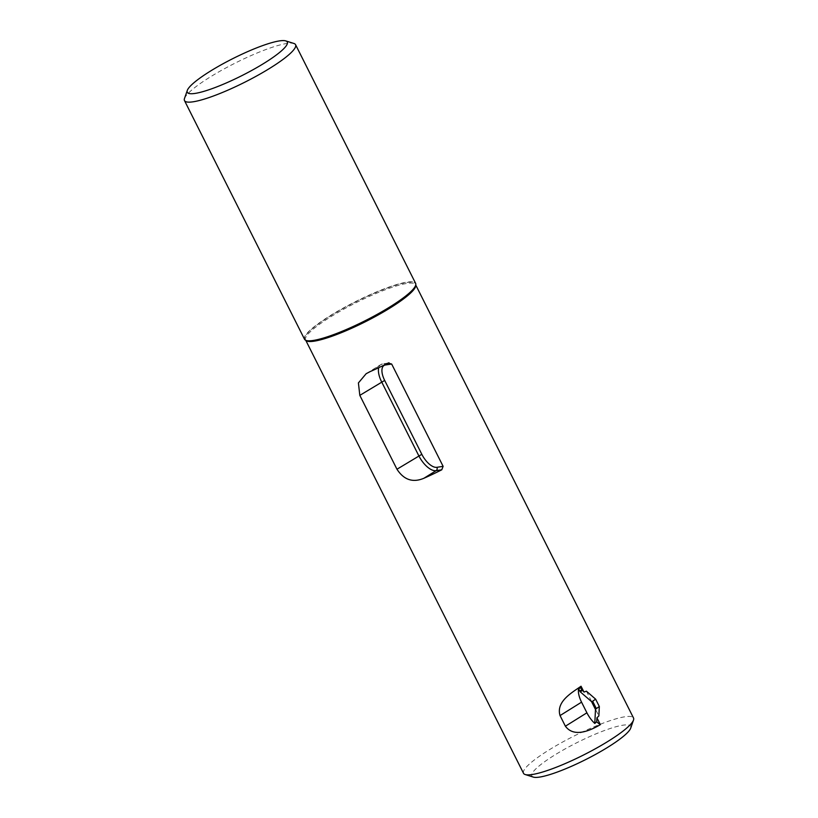 <?xml version="1.0" encoding="UTF-8"?>
<svg xmlns="http://www.w3.org/2000/svg" width="818" height="818" viewBox="0 0 818 818"><rect width="100%" height="100%" fill="white"/><g stroke="black" fill="none" stroke-linecap="round" stroke-linejoin="round"><path stroke-width="0.61" stroke-dasharray="4.09 3.07" d="M586.414 691.179L598.858 715.934M304.521 339.235A62.178 10.706 153.3 0 1 329.695 315.993A62.178 10.706 153.3 0 1 415.616 283.355M184.5 98.467A62.178 10.706 153.3 0 1 209.664 77.332A62.178 10.706 153.3 0 1 293.877 43.456M523.53 773.317A61.554 10.593 153.3 0 1 548.459 750.31A61.554 10.593 153.3 0 1 633.521 718M533.346 777.1A55.338 9.53 153.3 0 1 554.246 755.321A55.338 9.53 153.3 0 1 606.874 729.636A55.338 9.53 153.3 0 1 630.698 728.132M388.121 363.09L382.446 363.959A2.485 2.157 -98.8 0 1 385.155 364.572M370.278 371.546L382.446 363.959A18.65 8.64 -121.9 0 0 380.83 364.552A18.65 8.64 -121.9 0 0 378.724 367.701M306.382 340.523A61.923 10.654 153.3 0 1 329.94 316.208A61.923 10.654 153.3 0 1 406.74 282.486A61.923 10.654 153.3 0 1 415.534 285.625M305.83 340.339A61.554 10.593 153.3 0 1 305.574 339.951A61.554 10.593 153.3 0 1 330.503 316.955A61.554 10.593 153.3 0 1 406.853 283.437A61.554 10.593 153.3 0 1 415.554 284.633A61.554 10.593 153.3 0 1 415.718 285.073M389.041 362.783L380.83 364.552L366.157 373.703M415.738 284.991L415.483 285.789M305.748 340.298L306.546 340.574"/><path stroke-width="1.23" d="M586.414 691.179L595.627 699.155L599.328 706.517L598.858 715.934L596.925 717.805L596.721 721.793L594.798 723.449L595.484 709.451L596.342 708.603L592.651 701.241L591.547 701.609L580.299 691.885L578.541 688.746L580.688 687.866L583.98 692.069L586.414 691.179M595.627 699.155L592.651 701.241M599.328 706.517L596.342 708.603M595.484 709.451L591.547 701.609M594.798 723.449A18.65 8.64 58.1 0 1 586.905 712.805L581.557 702.161A18.65 8.64 58.1 0 1 578.541 688.746M596.721 721.793A18.65 8.64 -121.9 0 0 600.361 724.646C591.077 730.085 574.267 738.214 565.391 726.21L560.044 715.576C555.8 701.486 572.181 692.509 581.046 686.23L583.98 692.069M581.046 686.23A18.65 8.64 -121.9 0 0 580.688 687.866M596.925 717.805L600.361 724.646M385.155 364.572A2.485 2.157 -98.8 0 1 385.411 364.981L391.658 364.02L388.121 363.09L389.041 362.783M378.724 367.701A18.65 8.64 -121.9 0 0 381.587 381.791L418.744 455.657A18.65 8.64 -121.9 0 0 436.106 470.667L441.781 469.788L443.121 466.342L436.873 467.313A16.166 7.485 58.1 0 1 421.822 454.307L384.675 380.431A16.166 7.485 58.1 0 1 385.411 364.981M441.781 469.788A61.554 10.593 153.3 0 1 423.949 478.244C412.885 482.927 403.898 479.921 396.965 469.235L359.818 395.36L358.407 382.936L366.157 373.703L370.278 371.546A61.554 10.593 -26.7 0 0 388.121 363.09M391.658 364.02L443.121 466.342M285.748 40.9L293.877 43.456A62.178 10.706 153.3 0 1 295.574 44.693L415.616 283.355A62.178 10.706 153.3 0 1 415.595 285.462A62.178 10.706 153.3 0 1 364.869 320.861A62.178 10.706 153.3 0 1 306.208 340.472A62.178 10.706 153.3 0 1 304.521 339.235L184.479 100.573A62.178 10.706 153.3 0 1 184.5 98.467L187.302 90.409A55.961 9.632 153.3 0 1 209.95 71.391A55.961 9.632 153.3 0 1 285.748 40.9A55.961 9.632 153.3 0 1 241.607 75.767A55.961 9.632 153.3 0 1 187.302 90.409M295.574 44.693A62.178 10.706 153.3 0 1 244.838 82.189A62.178 10.706 153.3 0 1 184.479 100.573M415.738 284.991L633.521 718A61.554 10.593 153.3 0 1 633.5 720.085A61.554 10.593 153.3 0 1 583.285 755.126A61.554 10.593 153.3 0 1 525.217 774.544A61.554 10.593 153.3 0 1 523.53 773.317L305.748 340.298M633.5 720.085L630.698 728.132A55.338 9.53 153.3 0 1 585.555 759.646A55.338 9.53 153.3 0 1 533.346 777.1L525.217 774.544M582.222 690.545L580.299 691.885M581.659 689.799L579.737 691.138M586.905 712.805L565.391 726.21M581.557 702.161L560.044 715.576M359.818 395.36L384.675 380.431M396.965 469.235L421.822 454.307M423.949 478.244L436.106 470.667A2.485 2.157 81.2 0 0 436.873 467.313M415.534 285.625A61.923 10.654 153.3 0 1 415.483 285.789A61.923 10.654 153.3 0 1 364.971 321.045A61.923 10.654 153.3 0 1 306.546 340.574A61.923 10.654 153.3 0 1 306.382 340.523M415.718 285.073A61.554 10.593 153.3 0 1 365.329 321.76A61.554 10.593 153.3 0 1 305.83 340.339"/></g></svg>
